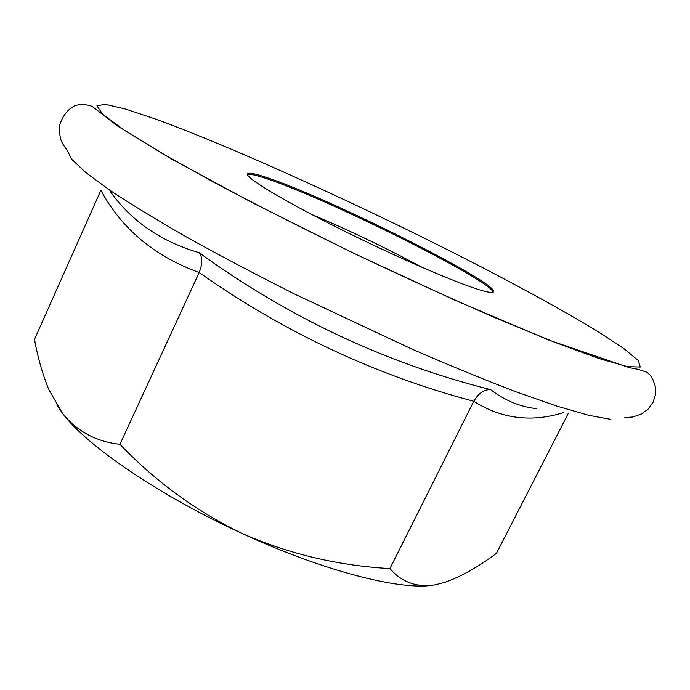 <?xml version="1.0" encoding="UTF-8"?>
<svg xmlns="http://www.w3.org/2000/svg" width="690" height="690" viewBox="0 0 690 690"><rect width="100%" height="100%" fill="white"/><g stroke="black" fill="none" stroke-linecap="round" stroke-linejoin="round"><path stroke-width="1.03" d="M247.417 174.518C249.521 173.664 256.033 175.088 266.952 178.779C326.448 198.272 491.608 280.614 493.065 292.215M267.418 177.77C328.311 197.78 499.008 283.245 493.531 291.792C492.979 292.931 489.443 292.603 482.922 290.826C460.842 284.875 398.596 258.138 341.214 229.546C283.737 200.937 244.976 177.494 247.443 173.889C248.521 172.319 255.179 173.613 267.418 177.77M311.587 214.418C349.166 230.236 385.882 247.831 421.754 267.203M110.478 191.751C131.557 221.3 161.115 241.612 199.151 252.695C288.437 317.495 385.624 363.147 490.702 389.669C505.028 400.614 520.372 406.945 536.734 408.653M56.77 404.952L62.488 413.301C86.362 445.576 160.08 496.101 242.733 533.741C289.326 554.105 338.393 565.714 389.936 568.577L473.771 401.287C375.438 375.162 283.901 332.235 199.177 272.515L119.957 444.291C155.595 481.646 196.521 511.463 242.733 533.741C323.558 571.079 400.554 590.606 432.958 585.18M199.151 252.695C202.662 257.068 202.67 263.675 199.177 272.515C154.431 256.257 121.664 228.856 100.878 190.319L34.5 339.377C37.795 357.765 42.608 374.558 48.956 389.772L62.488 413.301C76.918 431.336 96.074 441.669 119.957 444.291M568.37 413.224L496.49 553.294C478.222 566.999 460.911 576.719 444.55 582.455L435.002 584.853C416.656 587.647 401.632 582.222 389.936 568.577M563.687 412.551C531.576 422.634 501.604 418.882 473.771 401.287C478.55 393.171 484.199 389.298 490.702 389.669M610.745 419.356L588.898 415.346L557.235 406.22L516.318 391.92C484.829 379.914 450.191 365.717 412.413 349.321L295.053 294.285C256.473 274.853 220.688 255.99 187.697 237.696C157.061 220.153 131.195 204.395 110.107 190.423L85.888 172.638L71.769 159.347L67.344 150.644C61.091 141.666 59.892 140.95 59.237 126.218C62.385 116.291 67.43 109.546 74.373 105.984C79.393 103.948 85.284 104.061 92.055 106.32L117.817 126.184L171.439 158.942L252.885 202.981L352.357 252.618L454.339 299.969L548.817 340.084L629.116 367.589L638.379 369.383L646.987 372.307L650.032 375.032L652.585 378.594L655.5 386.892L655.483 394.792L652.956 402.486L647.962 409.265L641.027 414.241L632.704 417.002L624.855 417.588M627.443 366.632L598.834 358.472L554.475 342.188L496.127 318.168C451.277 298.658 403.814 277.009 353.737 253.204C304.04 229.011 258.103 205.741 215.936 183.402L162.762 153.801L124.718 130.488L102.922 114.445L96.902 105.855L105.07 104.285L125.313 108.968L155.328 118.973C237.282 148.893 371.039 210.105 480.154 266.349C526.513 290.421 567.559 313.07 598.713 332.037L623.881 348.579L638.448 360.654L640.26 367.054L627.443 366.632"/></g></svg>
